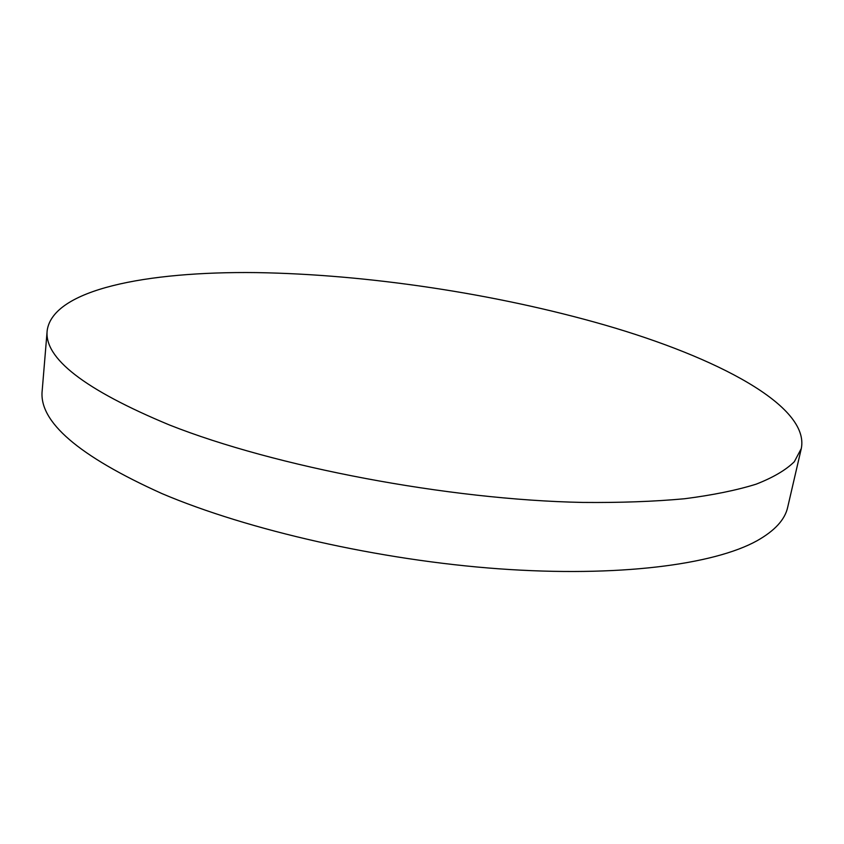 <?xml version="1.0" encoding="UTF-8"?>
<svg xmlns="http://www.w3.org/2000/svg" width="844" height="844" viewBox="0 0 844 844"><rect width="100%" height="100%" fill="white"/><g stroke="black" fill="none" stroke-linecap="round" stroke-linejoin="round"><path stroke-width="1.27" d="M801.304 448.523L787.684 507.265C785.004 519.587 774.781 530.749 757.015 540.761C713.855 564.72 618.367 577.391 498.931 568.814C379.6 560.205 248.147 530.232 162.016 493.613C78.566 456.013 38.624 421.652 42.2 390.519L47.19 330.437C53.056 289.492 146.55 271.272 256.354 272.601C367.657 274.342 496.072 293.733 604.684 324.993C716.809 357.371 809.839 405.869 801.304 448.523L794.341 461.689C785.943 470.002 773.22 477.493 756.15 484.171C736.559 490.28 712.674 495.133 684.516 498.751C654.037 501.558 620.129 502.781 582.793 502.433C448.333 499.817 275.112 466.848 169.444 424.975C84.6 389.706 43.846 358.194 47.19 330.437"/></g></svg>
